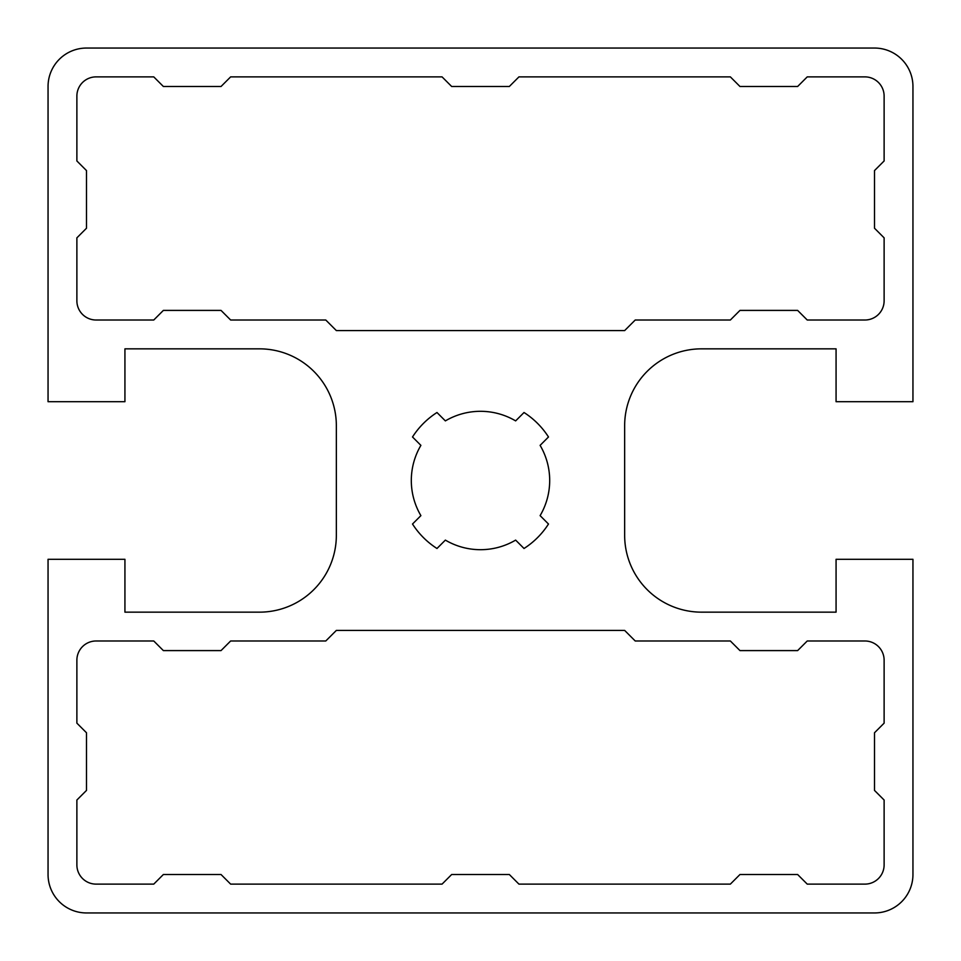 <?xml version="1.0" encoding="UTF-8"?>
<svg xmlns="http://www.w3.org/2000/svg" width="961" height="961" viewBox="0 0 961 961"><rect width="100%" height="100%" fill="white"/><g stroke="black" fill="none" stroke-linecap="round" stroke-linejoin="round"><path stroke-width="1.44" d="M836.07 348.843L836.07 401.698L912.95 401.698L912.95 86.49A38.44 38.44 0 0 0 874.51 48.05L86.49 48.05A38.44 38.44 0 0 0 48.05 86.49L48.05 401.698L124.93 401.698L124.93 348.843L259.47 348.843A76.88 76.88 0 0 1 336.35 425.723L336.35 535.277A76.88 76.88 0 0 1 259.47 612.157L124.93 612.157L124.93 559.302L48.05 559.302L48.05 874.51A38.44 38.44 0 0 0 86.49 912.95L874.51 912.95A38.44 38.44 0 0 0 912.95 874.51L912.95 559.302L836.07 559.302L836.07 612.157L701.53 612.157A76.88 76.88 0 0 1 624.65 535.277L624.65 425.723A76.88 76.88 0 0 1 701.53 348.843L836.07 348.843M874.51 228.237L874.51 170.577L884.12 160.968L884.12 96.1A19.22 19.22 0 0 0 864.9 76.88L807.24 76.88L797.63 86.49L739.97 86.49L730.36 76.88L518.94 76.88L509.33 86.49L451.67 86.49L442.06 76.88L230.64 76.88L221.03 86.49L163.37 86.49L153.76 76.88L96.1 76.88A19.22 19.22 0 0 0 76.88 96.1L76.88 160.968L86.49 170.577L86.49 228.237L76.88 237.847L76.88 300.793A19.22 19.22 0 0 0 96.1 320.013L153.76 320.013L163.37 310.403L221.03 310.403L230.64 320.013L325.779 320.013L336.35 330.584L624.65 330.584L635.221 320.013L730.36 320.013L739.97 310.403L797.63 310.403L807.24 320.013L864.9 320.013A19.22 19.22 0 0 0 884.12 300.793L884.12 237.847L874.51 228.237M451.67 874.51L509.33 874.51L518.94 884.12L730.36 884.12L739.97 874.51L797.63 874.51L807.24 884.12L864.9 884.12A19.22 19.22 0 0 0 884.12 864.9L884.12 800.032L874.51 790.422L874.51 732.762L884.12 723.152L884.12 660.207A19.22 19.22 0 0 0 864.9 640.987L807.24 640.987L797.63 650.597L739.97 650.597L730.36 640.987L635.221 640.987L624.65 630.416L336.35 630.416L325.779 640.987L230.64 640.987L221.03 650.597L163.37 650.597L153.76 640.987L96.1 640.987A19.22 19.22 0 0 0 76.88 660.207L76.88 723.152L86.49 732.762L86.49 790.422L76.88 800.032L76.88 864.9A19.22 19.22 0 0 0 96.1 884.12L153.76 884.12L163.37 874.51L221.03 874.51L230.64 884.12L442.06 884.12L451.67 874.51M412.509 524.021L420.894 515.637A69.192 69.192 0 0 1 420.894 445.363L412.509 436.979A80.724 80.724 0 0 1 436.979 412.509L445.363 420.894A69.192 69.192 0 0 1 515.637 420.894L524.021 412.509A80.724 80.724 0 0 1 548.491 436.979L540.106 445.363A69.192 69.192 0 0 1 540.106 515.637L548.491 524.021A80.724 80.724 0 0 1 524.021 548.491L515.637 540.106A69.192 69.192 0 0 1 445.363 540.106L436.979 548.491A80.724 80.724 0 0 1 412.509 524.021"/></g></svg>

